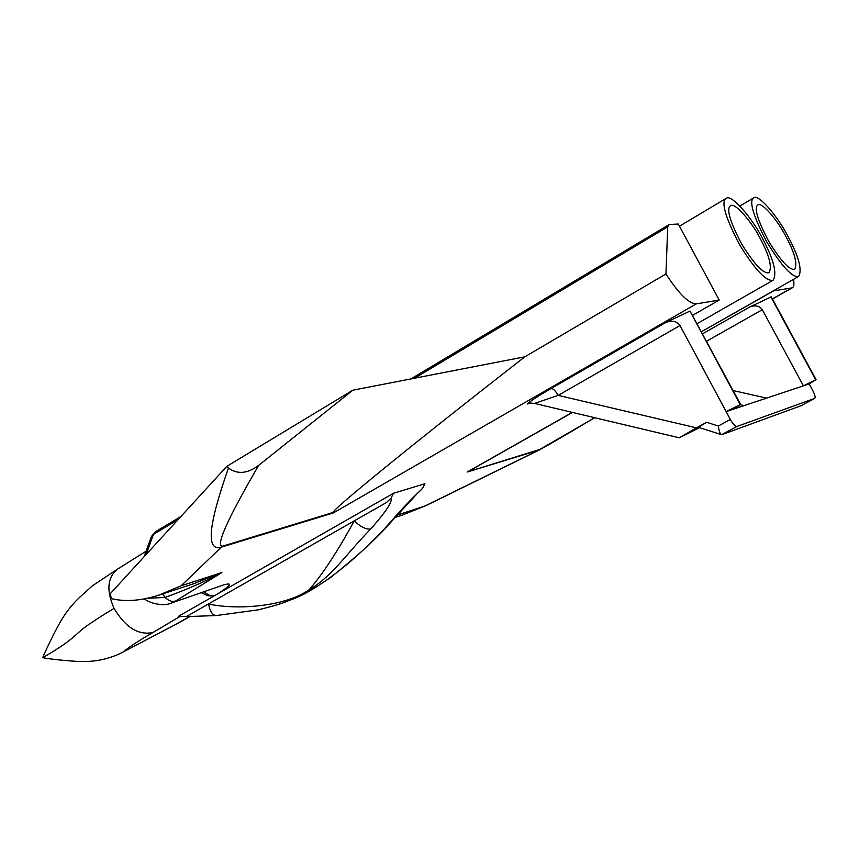 <?xml version="1.0" encoding="UTF-8"?>
<svg xmlns="http://www.w3.org/2000/svg" width="859" height="859" viewBox="0 0 859 859"><rect width="100%" height="100%" fill="white"/><g stroke="black" fill="none" stroke-linecap="round" stroke-linejoin="round"><path stroke-width="1.29" d="M706.699 341.163L762.298 309.691L803.401 385.852L809.178 383.919L812.893 390.802C814.976 394.915 815.599 397.427 814.761 398.361L737.001 426.451C735.261 426.472 733.049 424.142 730.354 419.46L718.339 426.01C719.015 431.121 720.089 434.01 721.571 434.686L737.001 426.451M814.729 398.372L801.179 405.684L814.761 398.361M721.571 434.686L698.324 427.288L706.603 422.295L696.456 427.846L558.167 395.376C555.558 390.845 553.217 388.558 551.134 388.493C537.874 396.192 529.885 401.378 527.158 404.052L530.475 403.043M801.136 405.695L721.882 434.643M527.158 404.052L530.411 403.054L534.556 403.429L558.167 395.376L680.027 325.529L730.354 419.46M762.298 309.691C759.485 305.815 755.297 304.913 749.735 307.007L771.307 296.849L816.05 379.624L803.401 385.852L726.145 411.601L740.2 404.653L689.981 311.065L740.683 404.492L733.5 409.152M699.537 427.675L679.254 437.789L696.456 427.846M816.05 379.624L809.178 383.919M760.118 238.33C769.396 255.671 772.338 267.138 768.966 272.722C763.479 274.085 754.299 264.379 741.424 243.612C729.721 221.096 726.113 208.469 730.59 205.72C734.907 201.897 752.355 222.825 760.118 238.33M785.792 236.268C794.747 252.965 797.7 263.96 794.65 269.243C789.582 270.456 780.895 261.082 768.58 241.111C757.359 219.539 753.794 207.481 757.917 204.936C761.858 201.393 778.329 221.45 785.792 236.268M744.152 405.598L740.318 404.729M370.777 528.972C379.377 519.04 393.239 502.944 391.049 498.134L386.475 502.504L186.628 616.408L178.404 616.365L393.454 493.281L424.915 483.714L422.564 488.417C411.268 499.025 400.434 510.407 390.061 522.573C365.279 550.555 326.753 584.958 294.132 598.637L287.357 601.16C328.976 584.217 340.744 559.381 370.777 528.972C366.31 529.713 360.812 527.018 354.273 520.887C337.662 551.263 322.64 574.199 309.24 589.661C286.627 605.906 239.811 610.534 208.608 604.07C209.907 611.383 212.452 615.216 216.253 615.57L216.296 615.559M397.416 515.013L424.937 506.015L402.033 515.175M793.523 279.347C794.35 284.222 793.909 287.056 792.191 287.851L773.154 290.933M704.809 329.813L773.24 291.094M692.784 315.232L719.208 300.07L696.209 303.893C688.65 303.506 678.567 293.531 665.95 273.957L524.86 356.807L352.824 390.201L258.656 465.385C247.456 473.738 237.395 474.608 228.483 468.015C208.179 525.44 205.806 551.822 221.343 547.162L222.921 546.088C214.868 547.204 226.776 520.307 258.656 465.385M162.888 593.848L164.982 597.424L168.02 599.807L171.864 601.44L175.139 601.3L221.869 572.545L181.142 585.784L221.343 547.162L333.313 512.941L696.209 303.893M680.027 325.529C676.86 321.148 672.092 320.139 665.714 322.522L689.981 311.065M679.254 437.789L534.556 403.429M815.674 379.753L770.899 296.913M787.843 236.107C778.737 218.025 758.604 193.49 753.762 197.817C748.726 200.909 753.085 215.641 766.808 242.045C781.883 266.473 792.503 277.929 798.666 276.426C802.392 269.951 798.784 256.508 787.843 236.107M762.341 238.158C752.871 219.238 731.535 193.629 726.252 198.311C720.776 201.64 725.189 217.08 739.502 244.632C755.254 270.037 766.475 281.892 773.154 280.206C777.277 273.355 773.68 259.343 762.341 238.158M391.317 521.681L390.061 522.573M418.516 492.4L422.564 488.417M284.211 602.342L287.357 601.16M391.049 498.134L393.454 493.281M524.86 356.807C413.233 443.609 328.525 512.705 333.421 512.372L333.313 512.941M228.483 468.015L226.84 466.33L352.824 390.201M181.142 585.784L158.636 595.223C140.865 600.86 125.049 601.987 111.176 598.583L110.424 593.526L226.84 466.33M594.611 417.689C560.53 438.101 542.308 448.656 539.957 449.354L594.75 417.721M572.309 412.395L467.124 472.053L539.957 449.354M719.208 300.07L678.299 224.027L669.279 224.489L410.817 378.948M414.564 378.218L667.733 226.83L668.699 224.639M667.733 226.83L665.95 273.957M221.568 572.556L194.359 583.486M147.329 598.326L164.982 597.424C186.779 589.585 205.741 581.296 221.869 572.545M144.473 598.916C150.389 603.78 164.273 606.486 171.038 603.158L223.072 585.086L171.081 603.147M203.959 592.012L209.07 595.18L214.031 595.974M201.521 592.839L207.588 595.663L213.87 596.071M82.507 594.75L82.271 594.943C72.671 603.394 64.715 613.551 58.38 625.416C53.763 633.695 41.855 658.23 42.95 657.575C43.175 658.359 70.749 661.441 80.596 661.462C94.823 661.956 108.266 659.186 120.936 653.141L176.449 624.064L120.936 653.141M718.339 426.01L706.603 422.295M749.735 307.007L702.716 333.721M467.124 472.053L538.7 450.18L424.937 506.015M791.547 288.055L772.413 298.9M217.574 593.945C231.307 585.129 233.133 582.177 223.072 585.086M665.714 322.522L551.134 388.493M766.593 398.125L733.21 390.566M123.846 651.562C128.163 647.6 137.902 641.233 153.074 632.449L179.735 616.612M190.204 616.3L175.504 624.439M333.421 512.372L222.921 546.088M146.17 554.474L153.471 534.352L155.651 531.624L180.916 516.506M144.044 556.804L150.991 537.67L153.471 534.352L178.038 519.652M42.95 657.575C56.458 649.705 66.164 643.251 72.092 638.216L81.154 630.238C86.931 625.084 105.378 613.551 114.064 608.387C106.162 590.401 107.364 577.269 117.683 569.002L146.062 551.231M114.064 608.387C125.575 627.596 138.578 635.617 153.074 632.449M753.762 197.817L739.867 206.053M798.666 276.426L701.599 331.649M725.887 198.526L679.469 226.218M773.154 280.206L697.261 323.564M294.132 598.637C308.22 592.452 306.362 592.656 315.543 587.502L331.026 577.184C358.407 555.225 378.389 536.854 390.963 522.079L418.032 492.69M287.282 601.193C281.935 603.533 272.303 606.411 258.376 609.815L216.253 615.559L185.973 616.612M792.191 287.851L772.477 299.029M572.502 412.438L469.358 470.936M539.473 449.912L424.668 506.262M402.044 515.185L395.129 517.451M158.636 595.244L194.821 583.336M155.361 531.796L151.42 536.478M82.281 594.954L92.461 585.763L117.747 568.969M190.494 616.29L176.482 624.042"/></g></svg>
